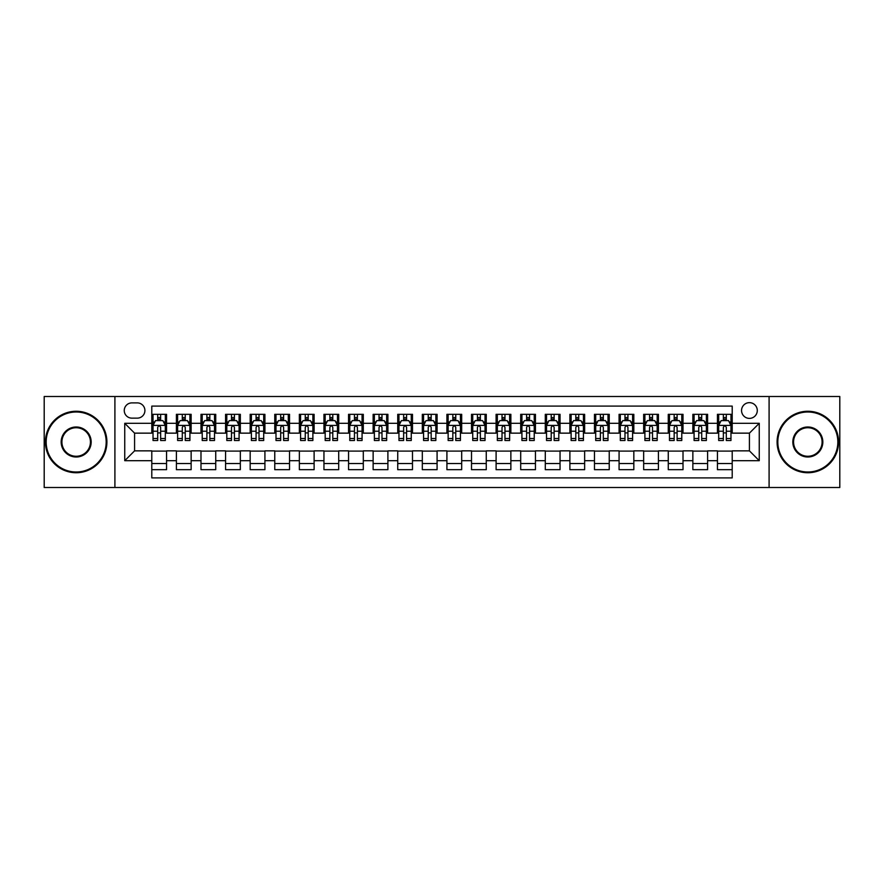 <?xml version="1.0" encoding="UTF-8"?>
<svg xmlns="http://www.w3.org/2000/svg" width="884" height="884" viewBox="0 0 884 884"><rect width="100%" height="100%" fill="white"/><g stroke="black" fill="none" stroke-linecap="round" stroke-linejoin="round"><path stroke-width="1.33" d="M749.422 402.651A7.868 7.868 0 0 0 741.554 410.519A7.868 7.868 0 0 0 749.422 418.386A7.868 7.868 0 0 0 757.29 410.519A7.868 7.868 0 0 0 749.422 402.651M769.091 487.493L839.8 487.493L839.8 396.507L769.091 396.507L769.091 487.493L114.909 487.493L114.909 396.507L44.2 396.507L44.2 487.493L114.909 487.493M732.206 414.331L717.443 414.331L717.443 423.314L707.609 423.314L707.609 433.149L717.443 433.149L717.443 423.314M707.609 423.314L707.609 414.331L692.857 414.331L692.857 423.314L683.012 423.314L683.012 433.149L692.857 433.149L692.857 423.314M683.012 423.314L683.012 414.331L668.26 414.331L668.26 423.314L658.425 423.314L658.425 433.149L668.26 433.149L668.26 423.314M658.425 423.314L658.425 414.331L643.663 414.331L643.663 423.314L633.828 423.314L633.828 433.149L643.663 433.149L643.663 423.314M633.828 423.314L633.828 414.331L619.076 414.331L619.076 423.314L609.231 423.314L609.231 433.149L619.076 433.149L619.076 423.314M609.231 423.314L609.231 414.331L594.479 414.331L594.479 423.314L584.644 423.314L584.644 433.149L594.479 433.149L594.479 423.314M584.644 423.314L584.644 414.331L569.882 414.331L569.882 423.314L560.047 423.314L560.047 433.149L569.882 433.149L569.882 423.314M560.047 423.314L560.047 414.331L545.295 414.331L545.295 423.314L535.45 423.314L535.45 433.149L545.295 433.149L545.295 423.314M535.45 423.314L535.45 414.331L520.698 414.331L520.698 423.314L510.864 423.314L510.864 433.149L520.698 433.149L520.698 423.314M510.864 423.314L510.864 414.331L496.101 414.331L496.101 423.314L486.266 423.314L486.266 433.149L496.101 433.149L496.101 423.314M486.266 423.314L486.266 414.331L471.515 414.331L471.515 423.314L461.68 423.314L461.68 433.149L471.515 433.149L471.515 423.314M461.68 423.314L461.68 414.331L446.917 414.331L446.917 423.314L437.083 423.314L437.083 433.149L446.917 433.149L446.917 423.314M437.083 423.314L437.083 414.331L422.32 414.331L422.32 423.314L412.485 423.314L412.485 433.149L422.32 433.149L422.32 423.314M412.485 423.314L412.485 414.331L397.734 414.331L397.734 423.314L387.899 423.314L387.899 433.149L397.734 433.149L397.734 423.314M387.899 423.314L387.899 414.331L373.136 414.331L373.136 423.314L363.302 423.314L363.302 433.149L373.136 433.149L373.136 423.314M363.302 423.314L363.302 414.331L348.55 414.331L348.55 423.314L338.705 423.314L338.705 433.149L348.55 433.149L348.55 423.314M338.705 423.314L338.705 414.331L323.953 414.331L323.953 423.314L314.118 423.314L314.118 433.149L323.953 433.149L323.953 423.314M314.118 423.314L314.118 414.331L299.356 414.331L299.356 423.314L289.521 423.314L289.521 433.149L299.356 433.149L299.356 423.314M289.521 423.314L289.521 414.331L274.769 414.331L274.769 423.314L264.924 423.314L264.924 433.149L274.769 433.149L274.769 423.314M264.924 423.314L264.924 414.331L250.172 414.331L250.172 423.314L240.338 423.314L240.338 433.149L250.172 433.149L250.172 423.314M240.338 423.314L240.338 414.331L225.575 414.331L225.575 423.314L215.74 423.314L215.74 433.149L225.575 433.149L225.575 423.314M215.74 423.314L215.74 414.331L200.988 414.331L200.988 423.314L191.143 423.314L191.143 433.149L200.988 433.149L200.988 423.314M191.143 423.314L191.143 414.331L176.391 414.331L176.391 433.149L166.557 433.149L166.557 414.331L151.794 414.331M151.794 469.669L166.557 469.669L166.557 450.851L176.391 450.851L176.391 469.669L191.143 469.669L191.143 450.851L200.988 450.851L200.988 460.686L191.143 460.686M200.988 460.686L200.988 469.669L215.74 469.669L215.74 450.851L225.575 450.851L225.575 460.686L215.74 460.686M225.575 460.686L225.575 469.669L240.338 469.669L240.338 450.851L250.172 450.851L250.172 460.686L240.338 460.686M250.172 460.686L250.172 469.669L264.924 469.669L264.924 450.851L274.769 450.851L274.769 460.686L264.924 460.686M274.769 460.686L274.769 469.669L289.521 469.669L289.521 450.851L299.356 450.851L299.356 460.686L289.521 460.686M299.356 460.686L299.356 469.669L314.118 469.669L314.118 450.851L323.953 450.851L323.953 460.686L314.118 460.686M323.953 460.686L323.953 469.669L338.705 469.669L338.705 450.851L348.55 450.851L348.55 460.686L338.705 460.686M348.55 460.686L348.55 469.669L363.302 469.669L363.302 450.851L373.136 450.851L373.136 460.686L363.302 460.686M373.136 460.686L373.136 469.669L387.899 469.669L387.899 450.851L397.734 450.851L397.734 460.686L387.899 460.686M397.734 460.686L397.734 469.669L412.485 469.669L412.485 450.851L422.32 450.851L422.32 460.686L412.485 460.686M422.32 460.686L422.32 469.669L437.083 469.669L437.083 450.851L446.917 450.851L446.917 460.686L437.083 460.686M446.917 460.686L446.917 469.669L461.68 469.669L461.68 450.851L471.515 450.851L471.515 460.686L461.68 460.686M471.515 460.686L471.515 469.669L486.266 469.669L486.266 450.851L496.101 450.851L496.101 460.686L486.266 460.686M496.101 460.686L496.101 469.669L510.864 469.669L510.864 450.851L520.698 450.851L520.698 460.686L510.864 460.686M520.698 460.686L520.698 469.669L535.45 469.669L535.45 450.851L545.295 450.851L545.295 460.686L535.45 460.686M545.295 460.686L545.295 469.669L560.047 469.669L560.047 450.851L569.882 450.851L569.882 460.686L560.047 460.686M569.882 460.686L569.882 469.669L584.644 469.669L584.644 450.851L594.479 450.851L594.479 460.686L584.644 460.686M594.479 460.686L594.479 469.669L609.231 469.669L609.231 450.851L619.076 450.851L619.076 460.686L609.231 460.686M619.076 460.686L619.076 469.669L633.828 469.669L633.828 450.851L643.663 450.851L643.663 460.686L633.828 460.686M643.663 460.686L643.663 469.669L658.425 469.669L658.425 450.851L668.26 450.851L668.26 460.686L658.425 460.686M668.26 460.686L668.26 469.669L683.012 469.669L683.012 450.851L692.857 450.851L692.857 460.686L683.012 460.686M692.857 460.686L692.857 469.669L707.609 469.669L707.609 450.851L717.443 450.851L717.443 460.686L707.609 460.686M131.871 418.143L137.285 418.143A7.625 7.625 0 0 0 144.91 410.519A7.625 7.625 0 0 0 137.285 402.894L131.871 402.894A7.625 7.625 0 0 0 124.257 410.519A7.625 7.625 0 0 0 131.871 418.143M769.091 396.507L114.909 396.507M732.206 423.314L732.206 406.099L151.794 406.099L151.794 433.149L134.578 433.149L134.578 450.851L151.794 450.851L151.794 477.901L732.206 477.901L732.206 450.851L749.422 450.851L749.422 433.149L732.206 433.149L732.206 423.314L759.257 423.314L759.257 460.686L732.206 460.686M151.794 460.686L124.743 460.686L124.743 423.314L151.794 423.314M717.443 460.686L717.443 469.669L732.206 469.669M151.794 420.486L153.031 420.486M157.695 420.486L160.645 420.486M165.319 420.486L166.557 420.486M151.794 432.906L153.031 432.906M157.695 432.906L160.645 432.906M165.319 432.906L166.557 432.906M151.794 451.094L166.557 451.094M151.794 463.514L166.557 463.514M176.391 432.906L177.618 432.906M182.292 432.906L185.242 432.906M189.916 432.906L191.143 432.906M176.391 420.486L177.618 420.486M182.292 420.486L185.242 420.486M189.916 420.486L191.143 420.486M176.391 451.094L191.143 451.094M176.391 463.514L191.143 463.514M200.988 451.094L215.74 451.094M200.988 463.514L215.74 463.514M200.988 420.486L202.215 420.486M206.889 420.486L209.84 420.486M214.514 420.486L215.74 420.486M200.988 432.906L202.215 432.906M206.889 432.906L209.84 432.906M214.514 432.906L215.74 432.906M225.575 451.094L240.338 451.094M225.575 463.514L240.338 463.514M225.575 420.486L226.812 420.486M231.475 420.486L234.426 420.486M239.1 420.486L240.338 420.486M225.575 432.906L226.812 432.906M231.475 432.906L234.426 432.906M239.1 432.906L240.338 432.906M250.172 451.094L264.924 451.094M250.172 463.514L264.924 463.514M250.172 420.486L251.399 420.486M256.073 420.486L259.023 420.486M263.697 420.486L264.924 420.486M250.172 432.906L251.399 432.906M256.073 432.906L259.023 432.906M263.697 432.906L264.924 432.906M274.769 451.094L289.521 451.094M274.769 463.514L289.521 463.514M274.769 420.486L275.996 420.486M280.67 420.486L283.62 420.486M288.294 420.486L289.521 420.486M274.769 432.906L275.996 432.906M280.67 432.906L283.62 432.906M288.294 432.906L289.521 432.906M299.356 451.094L314.118 451.094M299.356 463.514L314.118 463.514M299.356 420.486L300.582 420.486M305.256 420.486L308.207 420.486M312.881 420.486L314.118 420.486M299.356 432.906L300.582 432.906M305.256 432.906L308.207 432.906M312.881 432.906L314.118 432.906M323.953 451.094L338.705 451.094M323.953 463.514L338.705 463.514M323.953 420.486L325.179 420.486M329.854 420.486L332.804 420.486M337.478 420.486L338.705 420.486M323.953 432.906L325.179 432.906M329.854 432.906L332.804 432.906M337.478 432.906L338.705 432.906M348.55 451.094L363.302 451.094M348.55 463.514L363.302 463.514M348.55 420.486L349.777 420.486M354.451 420.486L357.401 420.486M362.075 420.486L363.302 420.486M348.55 432.906L349.777 432.906M354.451 432.906L357.401 432.906M362.075 432.906L363.302 432.906M373.136 451.094L387.899 451.094M373.136 463.514L387.899 463.514M373.136 420.486L374.363 420.486M379.037 420.486L381.987 420.486M386.662 420.486L387.899 420.486M373.136 432.906L374.363 432.906M379.037 432.906L381.987 432.906M386.662 432.906L387.899 432.906M397.734 451.094L412.485 451.094M397.734 463.514L412.485 463.514M397.734 420.486L398.96 420.486M403.634 420.486L406.585 420.486M411.259 420.486L412.485 420.486M397.734 432.906L398.96 432.906M403.634 432.906L406.585 432.906M411.259 432.906L412.485 432.906M422.32 451.094L437.083 451.094M422.32 463.514L437.083 463.514M422.32 420.486L423.558 420.486M428.232 420.486L431.182 420.486M435.856 420.486L437.083 420.486M422.32 432.906L423.558 432.906M428.232 432.906L431.182 432.906M435.856 432.906L437.083 432.906M446.917 451.094L461.68 451.094M446.917 463.514L461.68 463.514M446.917 420.486L448.144 420.486M452.818 420.486L455.768 420.486M460.442 420.486L461.68 420.486M446.917 432.906L448.144 432.906M452.818 432.906L455.768 432.906M460.442 432.906L461.68 432.906M471.515 451.094L486.266 451.094M471.515 463.514L486.266 463.514M471.515 420.486L472.741 420.486M477.415 420.486L480.366 420.486M485.04 420.486L486.266 420.486M471.515 432.906L472.741 432.906M477.415 432.906L480.366 432.906M485.04 432.906L486.266 432.906M496.101 451.094L510.864 451.094M496.101 463.514L510.864 463.514M496.101 420.486L497.338 420.486M502.013 420.486L504.963 420.486M509.637 420.486L510.864 420.486M496.101 432.906L497.338 432.906M502.013 432.906L504.963 432.906M509.637 432.906L510.864 432.906M520.698 451.094L535.45 451.094M520.698 463.514L535.45 463.514M520.698 420.486L521.925 420.486M526.599 420.486L529.549 420.486M534.223 420.486L535.45 420.486M520.698 432.906L521.925 432.906M526.599 432.906L529.549 432.906M534.223 432.906L535.45 432.906M545.295 451.094L560.047 451.094M545.295 463.514L560.047 463.514M545.295 420.486L546.522 420.486M551.196 420.486L554.146 420.486M558.821 420.486L560.047 420.486M545.295 432.906L546.522 432.906M551.196 432.906L554.146 432.906M558.821 432.906L560.047 432.906M569.882 451.094L584.644 451.094M569.882 463.514L584.644 463.514M569.882 420.486L571.119 420.486M575.793 420.486L578.744 420.486M583.418 420.486L584.644 420.486M569.882 432.906L571.119 432.906M575.793 432.906L578.744 432.906M583.418 432.906L584.644 432.906M594.479 451.094L609.231 451.094M594.479 463.514L609.231 463.514M594.479 420.486L595.706 420.486M600.38 420.486L603.33 420.486M608.004 420.486L609.231 420.486M594.479 432.906L595.706 432.906M600.38 432.906L603.33 432.906M608.004 432.906L609.231 432.906M619.076 451.094L633.828 451.094M619.076 463.514L633.828 463.514M619.076 420.486L620.303 420.486M624.977 420.486L627.927 420.486M632.601 420.486L633.828 420.486M619.076 432.906L620.303 432.906M624.977 432.906L627.927 432.906M632.601 432.906L633.828 432.906M643.663 451.094L658.425 451.094M643.663 463.514L658.425 463.514M643.663 420.486L644.9 420.486M649.574 420.486L652.525 420.486M657.188 420.486L658.425 420.486M643.663 432.906L644.9 432.906M649.574 432.906L652.525 432.906M657.188 432.906L658.425 432.906M668.26 451.094L683.012 451.094M668.26 463.514L683.012 463.514M668.26 420.486L669.486 420.486M674.161 420.486L677.111 420.486M681.785 420.486L683.012 420.486M668.26 432.906L669.486 432.906M674.161 432.906L677.111 432.906M681.785 432.906L683.012 432.906M692.857 451.094L707.609 451.094M692.857 463.514L707.609 463.514M692.857 420.486L694.084 420.486M698.758 420.486L701.708 420.486M706.382 420.486L707.609 420.486M692.857 432.906L694.084 432.906M698.758 432.906L701.708 432.906M706.382 432.906L707.609 432.906M717.443 451.094L732.206 451.094M717.443 463.514L732.206 463.514M717.443 420.486L718.681 420.486M723.355 420.486L726.305 420.486M730.969 420.486L732.206 420.486M717.443 432.906L718.681 432.906M723.355 432.906L726.305 432.906M730.969 432.906L732.206 432.906M134.578 433.149L124.743 423.314M134.578 450.851L124.743 460.686M759.257 423.314L749.422 433.149M759.257 460.686L749.422 450.851M160.645 417.524L157.695 417.524M165.319 438.519L160.645 438.519L160.645 440.519L165.319 440.519L165.319 425.524L162.866 420.607L155.485 420.607L153.031 425.524L153.031 440.519L157.695 440.519L157.695 438.519L153.031 438.519M153.031 425.524L153.031 414.331M165.319 425.524L165.319 414.331M157.695 420.607L157.695 414.331M160.645 414.331L160.645 420.607M160.645 438.519L160.645 427.37C159.672 425.469 158.689 425.469 157.695 427.37L157.695 438.519M76.168 411.999A30.001 30.001 0 0 0 46.167 442A30.001 30.001 0 0 0 76.168 472.001A30.001 30.001 0 0 0 106.179 442A30.001 30.001 0 0 0 76.168 411.999M76.168 472.741A30.741 30.741 0 0 1 45.427 442A30.741 30.741 0 0 1 76.168 411.259A30.741 30.741 0 0 1 106.909 442A30.741 30.741 0 0 1 76.168 472.741M76.168 426.994A15.006 15.006 0 0 1 91.174 442A15.006 15.006 0 0 1 76.168 457.006A15.006 15.006 0 0 1 61.173 442A15.006 15.006 0 0 1 76.168 426.994M76.168 456.266A14.266 14.266 0 0 0 90.433 442A14.266 14.266 0 0 0 76.168 427.734A14.266 14.266 0 0 0 61.902 442A14.266 14.266 0 0 0 76.168 456.266M807.832 411.999A30.001 30.001 0 0 0 777.821 442A30.001 30.001 0 0 0 807.832 472.001A30.001 30.001 0 0 0 837.833 442A30.001 30.001 0 0 0 807.832 411.999M807.832 472.741A30.741 30.741 0 0 1 777.091 442A30.741 30.741 0 0 1 807.832 411.259A30.741 30.741 0 0 1 838.573 442A30.741 30.741 0 0 1 807.832 472.741M807.832 426.994A15.006 15.006 0 0 1 822.827 442A15.006 15.006 0 0 1 807.832 457.006A15.006 15.006 0 0 1 792.826 442A15.006 15.006 0 0 1 807.832 426.994M807.832 456.266A14.266 14.266 0 0 0 822.098 442A14.266 14.266 0 0 0 807.832 427.734A14.266 14.266 0 0 0 793.567 442A14.266 14.266 0 0 0 807.832 456.266M185.242 417.524L182.292 417.524M189.916 438.519L185.242 438.519L185.242 440.519L189.916 440.519L189.916 425.524L187.452 420.607L180.082 420.607L177.618 425.524L177.618 440.519L182.292 440.519L182.292 438.519L177.618 438.519M177.618 425.524L177.618 414.331M189.916 425.524L189.916 414.331M182.292 420.607L182.292 414.331M185.242 414.331L185.242 420.607M185.242 438.519L185.242 427.37C184.259 425.469 183.275 425.469 182.292 427.37L182.292 438.519M209.84 417.524L206.889 417.524M214.514 438.519L209.84 438.519L209.84 440.519L214.514 440.519L214.514 425.524L212.049 420.607L204.668 420.607L202.215 425.524L202.215 440.519L206.889 440.519L206.889 438.519L202.215 438.519M202.215 425.524L202.215 414.331M214.514 425.524L214.514 414.331M206.889 420.607L206.889 414.331M209.84 414.331L209.84 420.607M209.84 438.519L209.84 427.37C208.856 425.469 207.873 425.469 206.889 427.37L206.889 438.519M234.426 417.524L231.475 417.524M239.1 438.519L234.426 438.519L234.426 440.519L239.1 440.519L239.1 425.524L236.647 420.607L229.265 420.607L226.812 425.524L226.812 440.519L231.475 440.519L231.475 438.519L226.812 438.519M226.812 425.524L226.812 414.331M239.1 425.524L239.1 414.331M231.475 420.607L231.475 414.331M234.426 414.331L234.426 420.607M234.426 438.519L234.426 427.37C233.453 425.469 232.47 425.469 231.475 427.37L231.475 438.519M259.023 417.524L256.073 417.524M263.697 438.519L259.023 438.519L259.023 440.519L263.697 440.519L263.697 425.524L261.233 420.607L253.863 420.607L251.399 425.524L251.399 440.519L256.073 440.519L256.073 438.519L251.399 438.519M251.399 425.524L251.399 414.331M263.697 425.524L263.697 414.331M256.073 420.607L256.073 414.331M259.023 414.331L259.023 420.607M259.023 438.519L259.023 427.37C258.04 425.469 257.056 425.469 256.073 427.37L256.073 438.519M283.62 417.524L280.67 417.524M288.294 438.519L283.62 438.519L283.62 440.519L288.294 440.519L288.294 425.524L285.83 420.607L278.449 420.607L275.996 425.524L275.996 440.519L280.67 440.519L280.67 438.519L275.996 438.519M275.996 425.524L275.996 414.331M288.294 425.524L288.294 414.331M280.67 420.607L280.67 414.331M283.62 414.331L283.62 420.607M283.62 438.519L283.62 427.37C282.637 425.469 281.653 425.469 280.67 427.37L280.67 438.519M308.207 417.524L305.256 417.524M312.881 438.519L308.207 438.519L308.207 440.519L312.881 440.519L312.881 425.524L310.428 420.607L303.046 420.607L300.582 425.524L300.582 440.519L305.256 440.519L305.256 438.519L300.582 438.519M300.582 425.524L300.582 414.331M312.881 425.524L312.881 414.331M305.256 420.607L305.256 414.331M308.207 414.331L308.207 420.607M308.207 438.519L308.207 427.37C307.234 425.469 306.24 425.469 305.256 427.37L305.256 438.519M332.804 417.524L329.854 417.524M337.478 438.519L332.804 438.519L332.804 440.519L337.478 440.519L337.478 425.524L335.014 420.607L327.644 420.607L325.179 425.524L325.179 440.519L329.854 440.519L329.854 438.519L325.179 438.519M325.179 425.524L325.179 414.331M337.478 425.524L337.478 414.331M329.854 420.607L329.854 414.331M332.804 414.331L332.804 420.607M332.804 438.519L332.804 427.37C331.82 425.469 330.837 425.469 329.854 427.37L329.854 438.519M357.401 417.524L354.451 417.524M362.075 438.519L357.401 438.519L357.401 440.519L362.075 440.519L362.075 425.524L359.611 420.607L352.23 420.607L349.777 425.524L349.777 440.519L354.451 440.519L354.451 438.519L349.777 438.519M349.777 425.524L349.777 414.331M362.075 425.524L362.075 414.331M354.451 420.607L354.451 414.331M357.401 414.331L357.401 420.607M357.401 438.519L357.401 427.37C356.418 425.469 355.434 425.469 354.451 427.37L354.451 438.519M381.987 417.524L379.037 417.524M386.662 438.519L381.987 438.519L381.987 440.519L386.662 440.519L386.662 425.524L384.208 420.607L376.827 420.607L374.363 425.524L374.363 440.519L379.037 440.519L379.037 438.519L374.363 438.519M374.363 425.524L374.363 414.331M386.662 425.524L386.662 414.331M379.037 420.607L379.037 414.331M381.987 414.331L381.987 420.607M381.987 438.519L381.987 427.37C381.004 425.469 380.021 425.469 379.037 427.37L379.037 438.519M406.585 417.524L403.634 417.524M411.259 438.519L406.585 438.519L406.585 440.519L411.259 440.519L411.259 425.524L408.795 420.607L401.424 420.607L398.96 425.524L398.96 440.519L403.634 440.519L403.634 438.519L398.96 438.519M398.96 425.524L398.96 414.331M411.259 425.524L411.259 414.331M403.634 420.607L403.634 414.331M406.585 414.331L406.585 420.607M406.585 438.519L406.585 427.37C405.601 425.469 404.618 425.469 403.634 427.37L403.634 438.519M431.182 417.524L428.232 417.524M435.856 438.519L431.182 438.519L431.182 440.519L435.856 440.519L435.856 425.524L433.392 420.607L426.011 420.607L423.558 425.524L423.558 440.519L428.232 440.519L428.232 438.519L423.558 438.519M423.558 425.524L423.558 414.331M435.856 425.524L435.856 414.331M428.232 420.607L428.232 414.331M431.182 414.331L431.182 420.607M431.182 438.519L431.182 427.37C430.199 425.469 429.215 425.469 428.232 427.37L428.232 438.519M455.768 417.524L452.818 417.524M460.442 438.519L455.768 438.519L455.768 440.519L460.442 440.519L460.442 425.524L457.989 420.607L450.608 420.607L448.144 425.524L448.144 440.519L452.818 440.519L452.818 438.519L448.144 438.519M448.144 425.524L448.144 414.331M460.442 425.524L460.442 414.331M452.818 420.607L452.818 414.331M455.768 414.331L455.768 420.607M455.768 438.519L455.768 427.37C454.785 425.469 453.801 425.469 452.818 427.37L452.818 438.519M480.366 417.524L477.415 417.524M485.04 438.519L480.366 438.519L480.366 440.519L485.04 440.519L485.04 425.524L482.576 420.607L475.205 420.607L472.741 425.524L472.741 440.519L477.415 440.519L477.415 438.519L472.741 438.519M472.741 425.524L472.741 414.331M485.04 425.524L485.04 414.331M477.415 420.607L477.415 414.331M480.366 414.331L480.366 420.607M480.366 438.519L480.366 427.37C479.382 425.469 478.399 425.469 477.415 427.37L477.415 438.519M504.963 417.524L502.013 417.524M509.637 438.519L504.963 438.519L504.963 440.519L509.637 440.519L509.637 425.524L507.173 420.607L499.791 420.607L497.338 425.524L497.338 440.519L502.013 440.519L502.013 438.519L497.338 438.519M497.338 425.524L497.338 414.331M509.637 425.524L509.637 414.331M502.013 420.607L502.013 414.331M504.963 414.331L504.963 420.607M504.963 438.519L504.963 427.37C503.979 425.469 502.996 425.469 502.013 427.37L502.013 438.519M529.549 417.524L526.599 417.524M534.223 438.519L529.549 438.519L529.549 440.519L534.223 440.519L534.223 425.524L531.77 420.607L524.389 420.607L521.925 425.524L521.925 440.519L526.599 440.519L526.599 438.519L521.925 438.519M521.925 425.524L521.925 414.331M534.223 425.524L534.223 414.331M526.599 420.607L526.599 414.331M529.549 414.331L529.549 420.607M529.549 438.519L529.549 427.37C528.566 425.469 527.582 425.469 526.599 427.37L526.599 438.519M554.146 417.524L551.196 417.524M558.821 438.519L554.146 438.519L554.146 440.519L558.821 440.519L558.821 425.524L556.356 420.607L548.986 420.607L546.522 425.524L546.522 440.519L551.196 440.519L551.196 438.519L546.522 438.519M546.522 425.524L546.522 414.331M558.821 425.524L558.821 414.331M551.196 420.607L551.196 414.331M554.146 414.331L554.146 420.607M554.146 438.519L554.146 427.37C553.163 425.469 552.18 425.469 551.196 427.37L551.196 438.519M578.744 417.524L575.793 417.524M583.418 438.519L578.744 438.519L578.744 440.519L583.418 440.519L583.418 425.524L580.954 420.607L573.572 420.607L571.119 425.524L571.119 440.519L575.793 440.519L575.793 438.519L571.119 438.519M571.119 425.524L571.119 414.331M583.418 425.524L583.418 414.331M575.793 420.607L575.793 414.331M578.744 414.331L578.744 420.607M578.744 438.519L578.744 427.37C577.76 425.469 576.777 425.469 575.793 427.37L575.793 438.519M603.33 417.524L600.38 417.524M608.004 438.519L603.33 438.519L603.33 440.519L608.004 440.519L608.004 425.524L605.551 420.607L598.17 420.607L595.706 425.524L595.706 440.519L600.38 440.519L600.38 438.519L595.706 438.519M595.706 425.524L595.706 414.331M608.004 425.524L608.004 414.331M600.38 420.607L600.38 414.331M603.33 414.331L603.33 420.607M603.33 438.519L603.33 427.37C602.347 425.469 601.363 425.469 600.38 427.37L600.38 438.519M627.927 417.524L624.977 417.524M632.601 438.519L627.927 438.519L627.927 440.519L632.601 440.519L632.601 425.524L630.137 420.607L622.767 420.607L620.303 425.524L620.303 440.519L624.977 440.519L624.977 438.519L620.303 438.519M620.303 425.524L620.303 414.331M632.601 425.524L632.601 414.331M624.977 420.607L624.977 414.331M627.927 414.331L627.927 420.607M627.927 438.519L627.927 427.37C626.944 425.469 625.96 425.469 624.977 427.37L624.977 438.519M652.525 417.524L649.574 417.524M657.188 438.519L652.525 438.519L652.525 440.519L657.188 440.519L657.188 425.524L654.735 420.607L647.353 420.607L644.9 425.524L644.9 440.519L649.574 440.519L649.574 438.519L644.9 438.519M644.9 425.524L644.9 414.331M657.188 425.524L657.188 414.331M649.574 420.607L649.574 414.331M652.525 414.331L652.525 420.607M652.525 438.519L652.525 427.37C651.541 425.469 650.558 425.469 649.574 427.37L649.574 438.519M677.111 417.524L674.161 417.524M681.785 438.519L677.111 438.519L677.111 440.519L681.785 440.519L681.785 425.524L679.332 420.607L671.951 420.607L669.486 425.524L669.486 440.519L674.161 440.519L674.161 438.519L669.486 438.519M669.486 425.524L669.486 414.331M681.785 425.524L681.785 414.331M674.161 420.607L674.161 414.331M677.111 414.331L677.111 420.607M677.111 438.519L677.111 427.37C676.127 425.469 675.144 425.469 674.161 427.37L674.161 438.519M701.708 417.524L698.758 417.524M706.382 438.519L701.708 438.519L701.708 440.519L706.382 440.519L706.382 425.524L703.918 420.607L696.548 420.607L694.084 425.524L694.084 440.519L698.758 440.519L698.758 438.519L694.084 438.519M694.084 425.524L694.084 414.331M706.382 425.524L706.382 414.331M698.758 420.607L698.758 414.331M701.708 414.331L701.708 420.607M701.708 438.519L701.708 427.37C700.725 425.469 699.741 425.469 698.758 427.37L698.758 438.519M726.305 417.524L723.355 417.524M730.969 438.519L726.305 438.519L726.305 440.519L730.969 440.519L730.969 425.524L728.515 420.607L721.134 420.607L718.681 425.524L718.681 440.519L723.355 440.519L723.355 438.519L718.681 438.519M718.681 425.524L718.681 414.331M730.969 425.524L730.969 414.331M723.355 420.607L723.355 414.331M726.305 414.331L726.305 420.607M726.305 438.519L726.305 427.37C725.322 425.469 724.339 425.469 723.355 427.37L723.355 438.519M176.391 460.686L166.557 460.686M176.391 423.314L166.557 423.314M165.264 425.403L153.087 425.403M153.031 421.955L154.81 421.955M163.54 421.955L165.319 421.955M157.695 431.226L153.031 431.226M165.319 431.226L160.645 431.226M160.645 419.093L157.695 419.093M189.85 425.403L177.684 425.403M177.618 421.955L179.408 421.955M188.137 421.955L189.916 421.955M182.292 431.226L177.618 431.226M189.916 431.226L185.242 431.226M185.242 419.093L182.292 419.093M214.447 425.403L202.27 425.403M202.215 421.955L203.994 421.955M212.724 421.955L214.514 421.955M206.889 431.226L202.215 431.226M214.514 431.226L209.84 431.226M209.84 419.093L206.889 419.093M239.045 425.403L226.868 425.403M226.812 421.955L228.591 421.955M237.321 421.955L239.1 421.955M231.475 431.226L226.812 431.226M239.1 431.226L234.426 431.226M234.426 419.093L231.475 419.093M263.631 425.403L251.465 425.403M251.399 421.955L253.178 421.955M261.918 421.955L263.697 421.955M256.073 431.226L251.399 431.226M263.697 431.226L259.023 431.226M259.023 419.093L256.073 419.093M288.228 425.403L276.051 425.403M275.996 421.955L277.775 421.955M286.504 421.955L288.294 421.955M280.67 431.226L275.996 431.226M288.294 431.226L283.62 431.226M283.62 419.093L280.67 419.093M312.826 425.403L300.648 425.403M300.582 421.955L302.372 421.955M311.102 421.955L312.881 421.955M305.256 431.226L300.582 431.226M312.881 431.226L308.207 431.226M308.207 419.093L305.256 419.093M337.412 425.403L325.246 425.403M325.179 421.955L326.958 421.955M335.699 421.955L337.478 421.955M329.854 431.226L325.179 431.226M337.478 431.226L332.804 431.226M332.804 419.093L329.854 419.093M362.009 425.403L349.832 425.403M349.777 421.955L351.556 421.955M360.285 421.955L362.075 421.955M354.451 431.226L349.777 431.226M362.075 431.226L357.401 431.226M357.401 419.093L354.451 419.093M386.606 425.403L374.429 425.403M374.363 421.955L376.153 421.955M384.883 421.955L386.662 421.955M379.037 431.226L374.363 431.226M386.662 431.226L381.987 431.226M381.987 419.093L379.037 419.093M411.193 425.403L399.027 425.403M398.96 421.955L400.739 421.955M409.48 421.955L411.259 421.955M403.634 431.226L398.96 431.226M411.259 431.226L406.585 431.226M406.585 419.093L403.634 419.093M435.79 425.403L423.613 425.403M423.558 421.955L425.337 421.955M434.066 421.955L435.856 421.955M428.232 431.226L423.558 431.226M435.856 431.226L431.182 431.226M431.182 419.093L428.232 419.093M460.387 425.403L448.21 425.403M448.144 421.955L449.934 421.955M458.663 421.955L460.442 421.955M452.818 431.226L448.144 431.226M460.442 431.226L455.768 431.226M455.768 419.093L452.818 419.093M484.973 425.403L472.807 425.403M472.741 421.955L474.52 421.955M483.261 421.955L485.04 421.955M477.415 431.226L472.741 431.226M485.04 431.226L480.366 431.226M480.366 419.093L477.415 419.093M509.571 425.403L497.394 425.403M497.338 421.955L499.117 421.955M507.847 421.955L509.637 421.955M502.013 431.226L497.338 431.226M509.637 431.226L504.963 431.226M504.963 419.093L502.013 419.093M534.168 425.403L521.991 425.403M521.925 421.955L523.715 421.955M532.444 421.955L534.223 421.955M526.599 431.226L521.925 431.226M534.223 431.226L529.549 431.226M529.549 419.093L526.599 419.093M558.754 425.403L546.588 425.403M546.522 421.955L548.301 421.955M557.042 421.955L558.821 421.955M551.196 431.226L546.522 431.226M558.821 431.226L554.146 431.226M554.146 419.093L551.196 419.093M583.352 425.403L571.174 425.403M571.119 421.955L572.898 421.955M581.628 421.955L583.418 421.955M575.793 431.226L571.119 431.226M583.418 431.226L578.744 431.226M578.744 419.093L575.793 419.093M607.949 425.403L595.772 425.403M595.706 421.955L597.496 421.955M606.225 421.955L608.004 421.955M600.38 431.226L595.706 431.226M608.004 431.226L603.33 431.226M603.33 419.093L600.38 419.093M632.535 425.403L620.369 425.403M620.303 421.955L622.082 421.955M630.822 421.955L632.601 421.955M624.977 431.226L620.303 431.226M632.601 431.226L627.927 431.226M627.927 419.093L624.977 419.093M657.132 425.403L644.955 425.403M644.9 421.955L646.679 421.955M655.409 421.955L657.188 421.955M649.574 431.226L644.9 431.226M657.188 431.226L652.525 431.226M652.525 419.093L649.574 419.093M681.73 425.403L669.553 425.403M669.486 421.955L671.276 421.955M680.006 421.955L681.785 421.955M674.161 431.226L669.486 431.226M681.785 431.226L677.111 431.226M677.111 419.093L674.161 419.093M706.316 425.403L694.15 425.403M694.084 421.955L695.863 421.955M704.592 421.955L706.382 421.955M698.758 431.226L694.084 431.226M706.382 431.226L701.708 431.226M701.708 419.093L698.758 419.093M730.913 425.403L718.736 425.403M718.681 421.955L720.46 421.955M729.189 421.955L730.969 421.955M723.355 431.226L718.681 431.226M730.969 431.226L726.305 431.226M726.305 419.093L723.355 419.093"/></g></svg>
